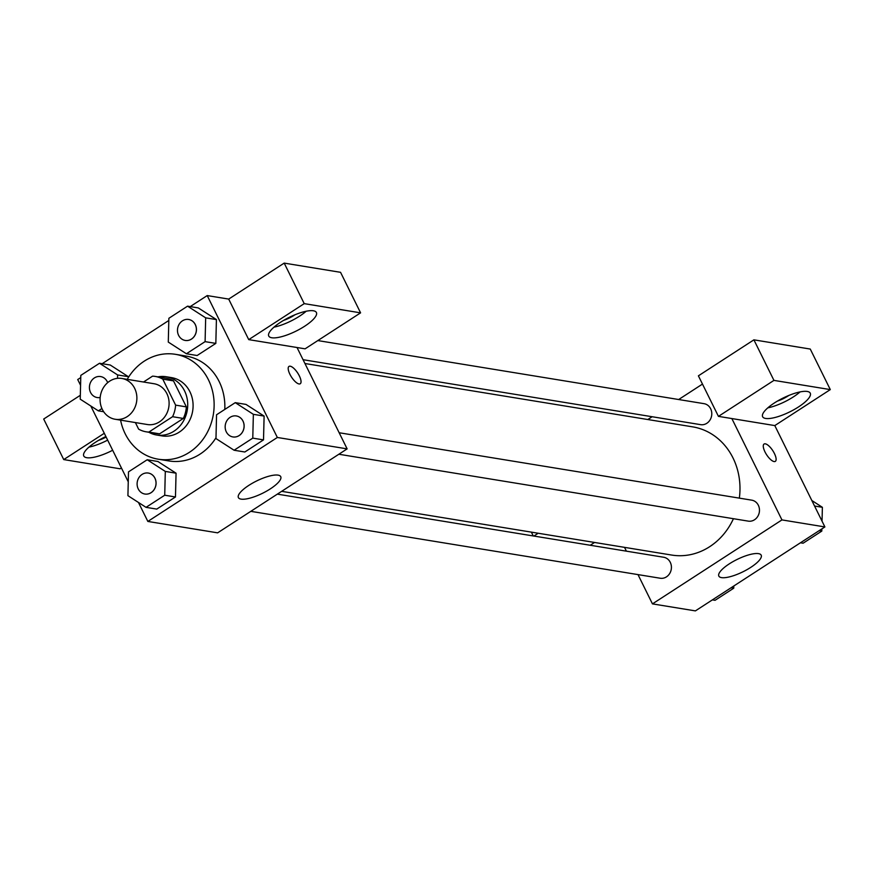 <?xml version="1.0" encoding="UTF-8"?>
<svg xmlns="http://www.w3.org/2000/svg" width="874" height="874" viewBox="0 0 874 874"><rect width="100%" height="100%" fill="white"/><g stroke="black" fill="none" stroke-linecap="round" stroke-linejoin="round"><path stroke-width="1.31" d="M102.302 409.36A20.67 18.343 99.3 0 1 103.591 387.39A20.67 18.343 99.3 0 1 121.814 378.464A20.67 18.343 99.3 0 1 136.584 401.822A20.67 18.343 99.3 0 1 115.15 419.258A20.67 18.343 99.3 0 1 102.302 409.36M121.814 378.464L154.021 383.73A20.67 18.343 99.3 0 1 168.802 407.076A20.67 18.343 99.3 0 1 147.356 424.524L115.15 419.258M155.222 376.432L165.951 378.191A28.055 24.909 99.3 0 1 173.5 380.878L186.359 406.88A28.055 24.909 99.3 0 1 183.311 418.449L159.581 433.843L148.842 432.084L172.571 416.701A28.055 24.909 99.3 0 0 175.619 405.132L162.772 379.13A28.055 24.909 99.3 0 0 155.222 376.432A28.055 24.909 99.3 0 0 152.535 376.159L143.522 382.014M135.383 422.557L138.616 429.123A28.055 24.909 99.3 0 0 146.166 431.811A28.055 24.909 99.3 0 0 148.842 432.084M159.581 433.843A28.055 24.909 99.3 0 1 156.905 433.57L146.166 431.811M148.864 432.259A29.519 26.209 -80.7 0 0 156.665 435.012A29.519 26.209 -80.7 0 0 187.287 410.103A29.519 26.209 -80.7 0 0 166.191 376.738A29.519 26.209 -80.7 0 0 157.91 376.869M166.191 376.738L171.555 377.623A29.519 26.209 99.3 0 1 192.662 410.977A29.519 26.209 99.3 0 1 162.04 435.897L156.665 435.012M183.311 418.449L172.571 416.701M173.5 380.878L162.772 379.13M186.359 406.88L175.619 405.132M127.243 379.349A53.139 47.174 99.3 0 1 175.368 354.309A53.139 47.174 99.3 0 1 213.354 414.363A53.139 47.174 99.3 0 1 158.227 459.2A53.139 47.174 99.3 0 1 125.179 433.744A53.139 47.174 99.3 0 1 120.579 420.143M175.368 354.309L186.107 356.068A53.139 47.174 99.3 0 1 224.793 409.425M215.998 437.732A53.139 47.174 99.3 0 1 168.966 460.959L158.227 459.2M128.358 377.481L128.38 376.694L117.619 374.946L99.505 363.267L80.812 375.383L80.233 399.178L98.347 410.856L101.919 408.54M146.034 507.346L156.774 509.094L175.466 496.978L176.067 473.184L165.306 471.425L147.193 459.746L128.5 471.873L127.921 495.667L146.034 507.346L164.727 495.219L165.306 471.425M197.142 355.51L215.834 343.395L197.142 355.51L186.402 353.762L205.095 341.636L205.674 317.841L187.56 306.162L168.868 318.289L168.289 342.084L186.402 353.762M205.095 341.636L215.834 343.395L216.413 319.6L198.3 307.921L216.424 319.567M138.474 502.474L147.848 521.439L277.342 437.47L207.214 295.576L190.215 306.599M168.813 320.474L102.171 363.704M80.758 377.579L77.72 379.545L80.572 385.314M90.787 405.984L128.26 481.803M234.09 450.241L244.829 452L263.511 439.884L264.123 416.079L253.362 414.331L235.248 402.652L216.555 414.768L215.976 438.573L234.09 450.241L252.783 438.125L253.362 414.331M299.006 383.948A10.335 3.704 -123 0 1 290.671 375.711A10.335 3.704 -123 0 1 288.999 366.403A10.335 3.704 -123 0 1 297.728 373.056A10.335 3.704 -123 0 1 300.241 383.752A10.335 3.704 -123 0 1 299.006 383.948M248.729 339.625L305.092 348.835L360.591 312.848L304.228 303.639L248.729 339.625L228.693 299.083L207.214 295.576M147.848 521.439L217.637 532.845L347.131 448.875L277.342 437.47M347.131 448.875L297.04 347.524M300.241 383.752A10.335 3.704 57 0 0 297.717 373.067A10.335 3.704 57 0 0 288.999 366.414M280.499 322.298A26.57 7.68 -26.3 0 1 316.399 312.499A26.57 7.68 -26.3 0 1 295.98 331.148A26.57 7.68 -26.3 0 1 268.755 336.042A26.57 7.68 -26.3 0 1 280.499 322.298M273.944 327.171A26.57 7.68 153.7 0 0 306.195 311.231M294.986 314.76A14.76 4.272 -26.3 0 1 283.569 320.408M304.228 303.639L284.192 263.107L228.693 299.083M360.591 312.848L340.554 272.317L284.192 263.107M278.063 475.128A23.62 6.828 -26.3 0 1 280.74 476.669A23.62 6.828 -26.3 0 1 262.593 493.253A23.62 6.828 -26.3 0 1 238.394 497.59A23.62 6.828 -26.3 0 1 252.564 483.114A23.62 6.828 -26.3 0 1 278.063 475.128M112.67 450.252A26.57 7.68 -26.3 0 1 83.773 455.988A26.57 7.68 -26.3 0 1 95.506 442.244A26.57 7.68 -26.3 0 1 105.885 436.519M104.29 433.286L63.736 459.582L120.099 468.792L121.41 467.94M88.962 447.117A26.57 7.68 153.7 0 0 107.666 440.114M106.136 437.044A14.76 4.272 -26.3 0 1 98.576 440.354M80.332 395.288L43.7 419.039L63.736 459.582M304.939 363.508L692.612 426.851A64.949 57.651 99.3 0 1 739.349 498.136M733.428 518.708A64.949 57.651 99.3 0 1 671.669 555.056L281.647 491.33M250.794 511.334L660.241 578.238A10.63 9.439 -80.7 0 0 669.615 573.639A10.63 9.439 -80.7 0 0 670.282 562.343A10.63 9.439 -80.7 0 0 663.672 557.251L277.331 494.138M317.841 340.576L704.04 403.668A10.63 9.439 99.3 0 1 711.633 415.685A10.63 9.439 99.3 0 1 700.609 424.655L303.059 359.695M339.167 432.75L751.727 500.157A10.63 9.439 99.3 0 1 759.32 512.164A10.63 9.439 99.3 0 1 748.297 521.133L338.85 454.24M647.809 419.531L652.135 416.734M678.661 399.527L702.477 384.079M624.517 547.353L626.407 551.166M637.987 574.6L652.452 603.879L781.946 519.91L731.855 418.559L718.439 416.374L773.938 380.387L830.3 389.596L774.801 425.583L731.855 418.559M718.439 416.374L698.402 375.831L753.901 339.844L810.264 349.054L830.3 389.596M788.851 395.452A14.76 4.272 -26.3 0 1 777.434 401.09M767.82 407.863A26.57 7.68 153.7 0 0 800.071 391.923M774.364 402.98A26.57 7.68 -26.3 0 1 810.264 393.18A26.57 7.68 -26.3 0 1 789.845 411.84A26.57 7.68 -26.3 0 1 762.631 416.734A26.57 7.68 -26.3 0 1 774.364 402.98M538.198 533.249L533.872 536.046M590.234 545.256L594.56 542.459M533.26 535.948L531.381 532.135M773.938 380.387L753.901 339.844M652.452 603.879L695.398 610.893L824.892 526.935L774.801 425.583M758.512 553.635A23.62 6.828 -26.3 0 1 761.188 555.165A23.62 6.828 -26.3 0 1 743.042 571.749A23.62 6.828 -26.3 0 1 718.843 576.086A23.62 6.828 -26.3 0 1 733.013 561.611A23.62 6.828 -26.3 0 1 758.512 553.635M824.892 526.935L781.946 519.91M774.08 461.559A10.335 3.704 -123 0 1 765.744 453.333A10.335 3.704 -123 0 1 764.073 444.025A10.335 3.704 -123 0 1 772.813 450.678A10.335 3.704 -123 0 1 775.325 461.363A10.335 3.704 -123 0 1 774.08 461.559M775.314 461.374A10.335 3.704 57 0 0 772.802 450.689A10.335 3.704 57 0 0 764.073 444.025M712.397 599.881L715.052 600.307L733.745 588.191L733.799 585.995M733.745 588.191L731.09 587.754M822.041 521.166L822.379 507.302L811.826 500.496M800.453 542.776L803.108 543.213L821.8 531.097L821.855 528.901M822.379 507.302L814.557 506.024M821.8 531.097L819.146 530.66M148.329 473.053L148.285 473.053A10.63 9.439 99.3 0 1 148.329 473.053A10.63 9.439 99.3 0 1 155.922 485.07A10.63 9.439 99.3 0 1 144.898 494.039A10.63 9.439 99.3 0 1 144.876 494.029A10.63 9.439 99.3 0 1 138.245 488.937A10.63 9.439 99.3 0 1 138.911 477.641A10.63 9.439 99.3 0 1 148.285 473.053A10.63 9.439 99.3 0 1 155.878 485.059A10.63 9.439 99.3 0 1 144.855 494.029L144.898 494.039M156.774 509.094L175.466 496.978L176.045 473.184L157.932 461.505L147.193 459.746M175.466 496.978L164.727 495.219M236.384 415.958L236.341 415.948A10.63 9.439 99.3 0 1 236.384 415.958A10.63 9.439 99.3 0 1 243.977 427.965A10.63 9.439 99.3 0 1 232.954 436.934A10.63 9.439 99.3 0 1 232.932 436.934A10.63 9.439 99.3 0 1 226.3 431.843A10.63 9.439 99.3 0 1 226.967 420.547A10.63 9.439 99.3 0 1 236.341 415.948A10.63 9.439 99.3 0 1 243.933 427.965A10.63 9.439 99.3 0 1 232.91 436.934L232.954 436.934M244.829 452L263.511 439.884L264.101 416.079L245.987 404.411L235.248 402.652M263.511 439.884L252.783 438.125M117.531 378.333L117.619 374.946M100.619 376.563A10.63 9.439 99.3 0 1 100.641 376.574A10.63 9.439 99.3 0 1 107.677 382.648A10.63 9.439 99.3 0 0 100.597 376.563L100.597 376.563A10.63 9.439 99.3 0 0 91.224 381.151A10.63 9.439 99.3 0 0 90.557 392.448A10.63 9.439 99.3 0 0 97.167 397.539A10.63 9.439 99.3 0 0 97.211 397.55L97.167 397.539A10.63 9.439 99.3 0 0 100.182 397.495A10.63 9.439 99.3 0 1 97.211 397.55M128.336 377.524L128.358 376.694L110.244 365.015L99.505 363.267M103.678 411.73L98.347 410.856M188.697 319.469L188.653 319.469A10.63 9.439 99.3 0 1 188.697 319.469A10.63 9.439 99.3 0 1 196.289 331.486A10.63 9.439 99.3 0 1 185.266 340.456A10.63 9.439 99.3 0 1 185.244 340.445A10.63 9.439 99.3 0 1 178.613 335.354A10.63 9.439 99.3 0 1 179.279 324.057A10.63 9.439 99.3 0 1 188.653 319.469A10.63 9.439 99.3 0 1 196.246 331.475A10.63 9.439 99.3 0 1 185.222 340.445L185.266 340.456M216.413 319.6L205.674 317.841M198.3 307.921L187.56 306.162"/></g></svg>
